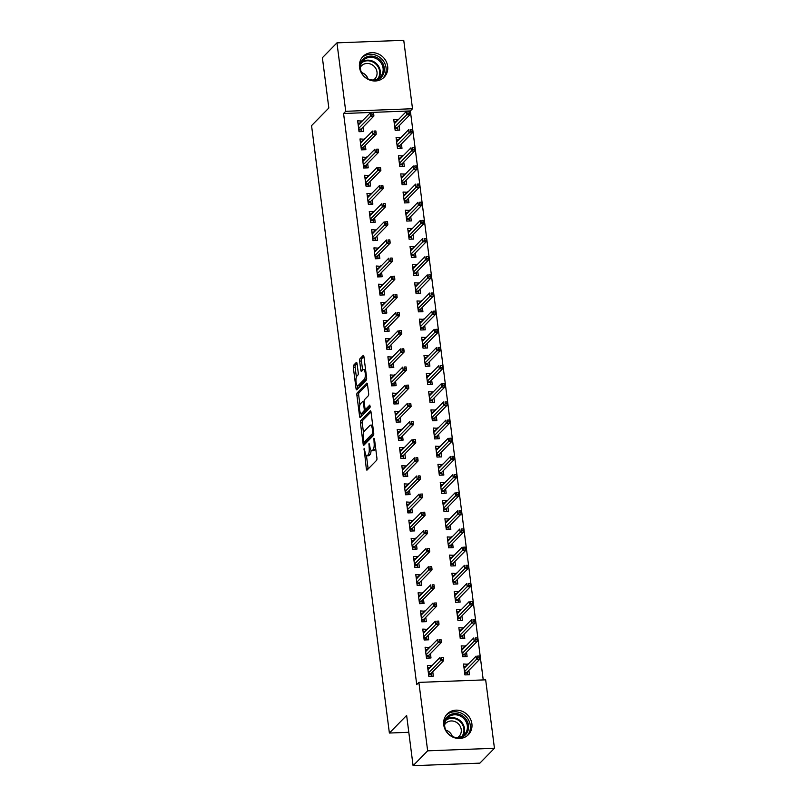 <?xml version="1.0" encoding="UTF-8"?>
<svg xmlns="http://www.w3.org/2000/svg" width="806" height="806" viewBox="0 0 806 806"><rect width="100%" height="100%" fill="white"/><g stroke="black" fill="none" stroke-linecap="round" stroke-linejoin="round"><path stroke-width="1.21" d="M364.1 448.267L366.317 468.82A1.864 0.574 -92.2 0 0 366.921 470.14A1.864 0.574 -92.2 0 0 367.073 470.059L376.604 460.337A1.864 0.574 -92.2 0 0 376.906 458.01L374.488 439.079L373.954 438.212L374.055 442.282A5.964 1.834 -92.2 0 1 373.087 449.718L372.301 450.534A5.964 1.834 -92.2 0 1 371.798 450.786A5.964 1.834 -92.2 0 1 369.873 446.554L369.027 443.24L369.128 447.31A5.964 1.834 -92.2 0 1 368.171 454.745L367.375 455.551A5.964 1.834 -92.2 0 1 366.871 455.813A5.964 1.834 -92.2 0 1 364.947 451.582L364.1 448.267M387.666 66.273A14.81 13.531 -135.6 0 1 384.16 77.174A14.81 13.531 -135.6 0 1 369.37 79.915A14.81 13.531 -135.6 0 1 359.506 67.351A14.81 13.531 -135.6 0 1 363.002 56.45A14.81 13.531 -135.6 0 1 377.792 53.71A14.81 13.531 -135.6 0 1 387.666 66.273M471.893 723.778A14.81 13.531 -135.6 0 1 468.387 734.679A14.81 13.531 -135.6 0 1 453.597 737.419A14.81 13.531 -135.6 0 1 443.733 724.856A14.81 13.531 -135.6 0 1 447.229 713.955A14.81 13.531 -135.6 0 1 462.019 711.214A14.81 13.531 -135.6 0 1 471.893 723.778M357.078 363.718A1.864 0.574 -92.2 0 0 356.474 362.388A1.864 0.574 -92.2 0 0 356.312 362.468L353.643 365.199A1.864 0.574 -92.2 0 0 353.34 367.526L356.03 388.552A1.864 0.574 -92.2 0 0 356.635 389.872A1.864 0.574 -92.2 0 0 356.796 389.792L366.327 380.059A1.864 0.574 -92.2 0 0 366.629 377.742L363.929 356.715A1.864 0.574 -92.2 0 0 363.335 355.396A1.864 0.574 -92.2 0 0 363.174 355.476L359.939 358.771A1.864 0.574 -92.2 0 0 359.637 361.088L360.796 370.095A1.864 0.574 -92.2 0 0 361.4 371.415A1.864 0.574 -92.2 0 0 361.551 371.334L363.153 369.692A4.987 1.531 -92.2 0 1 363.577 369.48A4.987 1.531 -92.2 0 1 365.259 373.702A4.987 1.531 -92.2 0 1 364.372 379.233L358.096 385.631A4.987 1.531 -92.2 0 1 357.683 385.852A4.987 1.531 -92.2 0 1 356 381.631A4.987 1.531 -92.2 0 1 356.877 376.1L357.924 375.032A1.864 0.574 -92.2 0 0 358.227 372.715L357.078 363.718M483.237 679.921L410.355 110.936L343.568 113.505L416.722 684.596L418.878 682.39L485.665 679.831L494.441 748.27L427.654 750.829L418.878 682.39M343.568 113.505L345.724 111.299L336.958 42.859L403.746 40.3L412.511 108.739L345.724 111.299M494.441 748.27L479.872 763.141L413.085 765.7L406.637 715.416L389.379 733.037L311.559 125.635L328.828 108.014L322.39 57.73L336.958 42.859M413.085 765.7L427.654 750.829M360.735 420.621A1.864 0.574 -92.2 0 0 360.443 422.938L363.133 443.965A1.864 0.574 -92.2 0 0 363.738 445.285A1.864 0.574 -92.2 0 0 363.889 445.204L373.42 435.482A1.864 0.574 -92.2 0 0 373.722 433.154L371.032 412.128A1.864 0.574 -92.2 0 0 370.428 410.808A1.864 0.574 -92.2 0 0 370.276 410.889L360.735 420.621L362.549 420.551A1.864 0.574 -92.2 0 0 362.247 422.868L363.516 432.822M359.587 416.259L356.887 395.232A1.864 0.574 -92.2 0 1 357.189 392.915L366.72 383.182A1.864 0.574 -92.2 0 1 366.881 383.102A1.864 0.574 -92.2 0 1 367.486 384.422L368.634 393.419A1.864 0.574 -92.2 0 1 368.332 395.746L364.463 399.685A1.864 0.574 -92.2 0 0 364.161 402.013L364.927 407.977A1.864 0.574 -92.2 0 0 365.531 409.297A1.864 0.574 -92.2 0 0 365.692 409.216L369.823 405.055L370.035 407.604L360.342 417.498A1.864 0.574 -92.2 0 1 360.181 417.579A1.864 0.574 -92.2 0 1 359.587 416.259L361.39 416.188L361.038 413.488M389.379 733.037L408.803 732.291M446.151 730.861L447.562 730.81M364.544 139.226L359.98 138.954L361.37 149.856L365.884 149.674L365.33 145.312M400.642 137.846L396.078 137.574L397.469 148.465L401.982 148.294L401.428 143.931M369.198 175.537L364.624 175.265L366.025 186.156L370.538 185.984L369.974 181.622M405.297 174.146L400.733 173.884L402.123 184.776L406.637 184.594L406.083 180.242M373.853 211.837L369.279 211.575L370.669 222.466L375.183 222.295L374.629 217.932M409.952 210.457L405.378 210.185L406.778 221.076L411.292 220.904L410.728 216.542M378.498 248.147L373.934 247.875L375.324 258.766L379.838 258.595L379.283 254.233M414.596 246.757L410.032 246.495L411.423 257.386L415.936 257.215L415.382 252.852M383.152 284.447L378.578 284.186L379.979 295.077L384.492 294.905L383.928 290.543M419.251 283.067L414.677 282.795L416.077 293.686L420.591 293.515L420.027 289.153M387.797 320.758L383.233 320.486L384.623 331.377L389.137 331.206L388.583 326.843M423.906 319.367L419.332 319.105L420.732 329.997L425.236 329.825L424.681 325.463M392.451 357.068L387.888 356.796L389.278 367.687L393.791 367.516L393.227 363.153M428.55 355.678L423.986 355.406L425.377 366.307L429.89 366.125L429.336 361.773M397.106 393.368L392.532 393.106L393.933 403.997L398.446 403.816L397.882 399.464M433.205 391.988L428.631 391.716L430.031 402.607L434.545 402.436L433.981 398.073M401.751 429.679L397.187 429.407L398.577 440.298L403.091 440.126L402.537 435.764M437.86 428.288L433.285 428.026L434.676 438.917L439.189 438.746L438.635 434.384M406.405 465.979L401.831 465.717L403.232 476.608L407.745 476.437L407.181 472.074M442.504 464.599L437.94 464.327L439.33 475.218L443.844 475.046L443.29 470.684M411.06 502.289L406.486 502.017L407.886 512.908L412.39 512.737L411.836 508.374M447.159 500.899L442.585 500.637L443.985 511.528L448.499 511.357L447.935 506.994M415.705 538.589L411.141 538.327L412.531 549.218L417.045 549.047L416.49 544.685M451.803 537.209L447.239 536.937L448.63 547.828L453.143 547.657L452.589 543.294M420.359 574.9L415.785 574.628L417.186 585.529L421.699 585.347L421.135 580.985M456.458 573.519L451.894 573.247L453.284 584.138L457.798 583.967L457.234 579.605M425.004 611.21L420.44 610.938L421.83 621.829L426.344 621.658L425.79 617.295M461.113 609.82L456.539 609.558L457.939 620.449L462.453 620.267L461.888 615.915M429.658 647.51L425.094 647.248L426.485 658.139L430.998 657.968L430.444 653.606M465.757 646.13L461.193 645.858L462.584 656.749L467.097 656.578L466.543 652.215M468.085 664.285L463.521 664.013L464.911 674.904L469.424 674.733L468.87 670.37M431.986 665.665L427.412 665.393L428.812 676.284L433.326 676.113L432.762 671.751M463.43 627.975L458.866 627.703L460.256 638.594L464.77 638.423L464.216 634.06M427.331 629.355L422.767 629.093L424.158 639.984L428.671 639.813L428.117 635.45M458.785 591.664L454.211 591.403L455.612 602.294L460.125 602.122L459.561 597.76M422.687 593.055L418.113 592.783L419.513 603.674L424.027 603.503L423.462 599.14M454.131 555.364L449.567 555.092L450.957 565.983L455.471 565.812L454.916 561.45M418.032 556.745L413.458 556.483L414.858 567.374L419.372 567.202L418.808 562.84M449.486 519.054L444.912 518.792L446.312 529.683L450.816 529.502L450.262 525.149M413.377 520.444L408.813 520.172L410.204 531.063L414.717 530.892L414.163 526.53M444.831 482.754L440.257 482.482L441.658 493.373L446.171 493.201L445.607 488.839M408.733 484.134L404.159 483.862L405.559 494.763L410.073 494.582L409.508 490.229M440.177 446.443L435.613 446.171L437.003 457.073L441.517 456.891L440.963 452.529M404.078 447.824L399.514 447.562L400.904 458.453L405.418 458.282L404.864 453.919M435.532 410.133L430.958 409.871L432.359 420.762L436.872 420.591L436.308 416.228M399.423 411.523L394.859 411.251L396.25 422.143L400.763 421.971L400.209 417.609M430.878 373.833L426.314 373.561L427.704 384.452L432.218 384.281L431.653 379.918M394.779 375.213L390.205 374.951L391.605 385.842L396.119 385.671L395.555 381.309M426.223 337.523L421.659 337.261L423.049 348.152L427.563 347.98L427.009 343.618M390.124 338.913L385.56 338.641L386.951 349.532L391.464 349.361L390.91 344.998M421.578 301.222L417.004 300.95L418.405 311.841L422.918 311.67L422.354 307.308M385.48 302.603L380.906 302.341L382.306 313.232L386.809 313.05L386.255 308.698M416.924 264.912L412.36 264.65L413.75 275.541L418.264 275.36L417.71 271.007M380.825 266.302L376.251 266.03L377.651 276.921L382.165 276.75L381.601 272.388M412.279 228.612L407.705 228.34L409.105 239.231L413.609 239.06L413.055 234.697M376.17 229.992L371.606 229.72L372.997 240.611L377.51 240.44L376.956 236.077M407.624 192.302L403.05 192.03L404.451 202.921L408.964 202.749L408.4 198.387M371.526 193.682L366.952 193.42L368.352 204.311L372.866 204.14L372.301 199.777M402.97 155.991L398.406 155.729L399.796 166.62L404.31 166.449L403.756 162.087M366.871 157.382L362.307 157.11L363.697 168.001L368.211 167.829L367.657 163.467M398.325 119.691L393.751 119.419L395.152 130.31L399.665 130.139L399.101 125.776M362.216 121.071L357.652 120.809L359.043 131.7L363.556 131.529L363.002 127.167M410.355 110.936L412.511 108.739M468.024 663.842L465.596 666.32M431.925 665.222L429.497 667.7M465.707 645.687L463.279 648.165M429.598 647.067L427.17 649.545M463.379 627.531L460.951 630.01M427.281 628.922L424.853 631.4M461.052 609.376L458.624 611.855M424.953 610.767L422.525 613.245M458.725 591.231L456.297 593.71M422.626 592.612L420.198 595.09M456.398 573.076L453.969 575.555M420.299 574.456L417.871 576.935M454.08 554.921L451.652 557.399M417.971 556.301L415.543 558.78M451.753 536.766L449.325 539.244M415.654 538.156L413.226 540.635M449.426 518.611L446.998 521.089M413.327 520.001L410.899 522.479M447.098 500.466L444.67 502.944M411 501.846L408.571 504.324M444.771 482.31L442.343 484.789M408.672 483.691L406.244 486.169M442.454 464.155L440.016 466.634M406.345 465.546L403.917 468.024M440.126 446L437.698 448.479M404.018 447.39L401.59 449.869M437.799 427.845L435.371 430.323M401.7 429.235L399.272 431.714M435.472 409.7L433.044 412.178M399.373 411.08L396.945 413.559M433.144 391.545L430.716 394.023M397.046 392.925L394.618 395.403M430.817 373.39L428.389 375.868M394.718 374.78L392.29 377.258M428.5 355.234L426.072 357.713M392.391 356.625L389.963 359.103M426.173 337.079L423.744 339.568M390.074 338.47L387.646 340.948M423.845 318.934L421.417 321.413M387.746 320.314L385.318 322.793M421.518 300.779L419.09 303.257M385.419 302.159L382.991 304.638M419.191 282.624L416.762 285.102M383.092 284.014L380.664 286.493M416.873 264.469L414.445 266.947M380.764 265.859L378.336 268.338M414.546 246.324L412.118 248.802M378.447 247.704L376.009 250.182M412.219 228.169L409.791 230.647M376.12 229.549L373.692 232.027M409.891 210.013L407.463 212.492M373.793 211.394L371.365 213.872M407.564 191.858L405.136 194.337M371.465 193.249L369.037 195.727M405.237 173.703L402.809 176.182M369.138 175.093L366.71 177.572M402.919 155.558L400.491 158.036M366.811 156.938L364.383 159.417M400.592 137.403L398.164 139.881M364.493 138.783L362.065 141.262M398.265 119.248L395.837 121.726M362.166 120.628L359.738 123.117M366.871 455.813L368.674 455.743A5.964 1.834 -92.2 0 0 369.178 455.491L367.375 455.551M371.072 450.353A5.964 1.834 -92.2 0 1 369.974 454.675L369.178 455.491M371.798 450.786L373.601 450.715A5.964 1.834 -92.2 0 0 374.105 450.463L372.301 450.534M375.636 448.065A5.964 1.834 -92.2 0 1 374.901 449.647L374.105 450.463M366.448 455.672L368.12 468.749A1.864 0.574 -92.2 0 0 368.151 468.961M371.002 411.916L362.549 420.551M364.715 442.151L364.937 443.894A1.864 0.574 -92.2 0 0 364.967 444.106M363.627 441.245L364.151 442.121L372.523 433.578L372.402 429.366A5.964 1.834 -92.2 0 0 370.478 425.135A5.964 1.834 -92.2 0 0 369.974 425.397L364.252 431.23A5.964 1.834 -92.2 0 0 363.294 438.666L363.627 441.245M365.733 442.061L364.151 442.121M373.772 434.081L365.954 442.051M372.704 425.215A5.964 1.834 -92.2 0 0 372.281 425.074L370.478 425.135M359.929 404.793L358.69 395.162L356.887 395.232M367.445 384.21L358.992 392.844A1.864 0.574 -92.2 0 0 358.69 395.162M367.173 409.166A1.864 0.574 -92.2 0 0 367.335 409.236A1.864 0.574 -92.2 0 0 367.496 409.156L370.276 406.315M360.453 403.786A4.987 1.531 -92.2 0 0 359.577 409.307A4.987 1.531 -92.2 0 0 361.259 413.528A4.987 1.531 -92.2 0 0 361.672 413.317L363.889 411.06A1.864 0.574 -92.2 0 0 364.191 408.733L363.425 402.768A1.864 0.574 -92.2 0 0 362.821 401.448A1.864 0.574 -92.2 0 0 362.67 401.529L360.453 403.786M361.259 413.528L363.063 413.458A4.987 1.531 -92.2 0 0 363.486 413.246L361.672 413.317M366.035 409.277A1.864 0.574 -92.2 0 1 365.692 410.989L363.486 413.246M357.683 385.852L359.486 385.782A4.987 1.531 -92.2 0 0 359.909 385.57L358.096 385.631M366.67 378.266A4.987 1.531 -92.2 0 1 366.186 379.163L359.909 385.57M365.561 369.44A4.987 1.531 -92.2 0 0 365.38 369.41L363.577 369.48M363.899 356.504L361.753 358.7A1.864 0.574 -92.2 0 0 361.451 361.028L362.599 370.025A1.864 0.574 -92.2 0 0 362.629 370.236M357.501 385.822L357.834 388.482A1.864 0.574 -92.2 0 0 357.874 388.694M357.038 363.506L355.446 365.128A1.864 0.574 -92.2 0 0 355.144 367.455L356.373 377.047M463.823 666.391L466.11 666.3M467.369 671.902L467.732 674.793M464.588 672.375L466.996 672.285L467.52 673.081L464.689 673.191M479.641 657.847L479.409 656.024L477.605 656.094L477.837 657.908L479.641 657.847L479.751 659.258L476.507 659.379L476.084 656.114L464.075 668.375M477.605 656.094L479.409 656.024M477.837 657.908L464.498 671.64M479.751 659.258L466.996 672.285M430.011 667.68L427.724 667.771M431.633 676.184L431.411 674.471L428.591 674.582M428.49 673.756L430.888 673.665L431.411 674.471L431.26 673.282M430.888 673.665L443.653 660.638L440.408 660.769L428.389 673.03M441.738 659.298L443.542 659.227L443.31 657.414L441.497 657.484L441.738 659.298L440.408 660.769L439.985 657.505L427.976 669.756M441.497 657.484L443.31 657.414M443.653 660.638L443.542 659.227M461.495 648.236L463.782 648.145M465.042 653.747L465.415 656.638M462.261 654.22L464.669 654.129L465.193 654.935L462.372 655.036M477.313 639.692L477.081 637.878L475.278 637.949L475.51 639.763L477.313 639.692L477.424 641.102L474.18 641.233L473.757 637.959L461.747 650.22M475.278 637.949L477.081 637.878M475.51 639.763L462.17 653.485M477.424 641.102L464.669 654.129M459.168 630.08L461.455 629.99M462.715 635.591L463.087 638.493M459.934 636.065L462.342 635.974L462.866 636.78L460.045 636.891M474.986 621.537L474.754 619.723L472.951 619.794L473.182 621.607L474.986 621.537L475.107 622.947L471.853 623.078L471.439 619.804L459.42 632.065M472.951 619.794L474.754 619.723M473.182 621.607L459.843 635.34M475.107 622.947L462.342 635.974M427.684 649.535L425.397 649.616M429.306 658.028L429.094 656.316L426.263 656.427M426.162 655.61L428.57 655.51L429.094 656.316L428.943 655.137M428.57 655.51L441.325 642.493L438.081 642.614L426.072 654.875M439.411 641.143L441.214 641.072L440.983 639.259L439.179 639.329L439.411 641.143L438.081 642.614L437.658 639.349L425.649 651.601M439.179 639.329L440.983 639.259M441.325 642.493L441.214 641.072M425.356 631.38L423.069 631.461M426.989 639.873L426.767 638.161L423.936 638.271M423.835 637.455L426.243 637.365L426.767 638.161L426.616 636.982M426.243 637.365L438.998 624.338L435.754 624.459L423.744 636.72M437.084 622.988L438.887 622.927L438.655 621.104L436.852 621.174L437.084 622.988L435.754 624.459L435.331 621.194L423.321 633.456M436.852 621.174L438.655 621.104M438.998 624.338L438.887 622.927M444.328 727.526A12.815 11.707 -135.6 0 1 448.378 715.819A12.815 11.707 -135.6 0 1 461.032 715.013A12.815 11.707 -135.6 0 1 468.185 730.014A12.815 11.707 -135.6 0 1 454.876 737.863M451.652 736.18A11.868 10.841 44.4 0 0 464.508 734.437A11.868 10.841 44.4 0 0 460.407 716.091A11.868 10.841 44.4 0 0 447.552 717.834A11.868 10.841 44.4 0 0 451.652 736.18M445.748 730.045A9.34 8.534 -135.6 0 1 447.29 730.669A9.34 8.534 -135.6 0 1 452.327 736.493M444.67 724.624A9.34 8.534 -135.6 0 1 445.668 723.355A9.34 8.534 -135.6 0 1 455.793 721.985A9.34 8.534 -135.6 0 1 459.017 736.432A9.34 8.534 -135.6 0 1 457.768 737.47M467.178 735.767A14.71 13.44 44.4 0 0 461.737 713.411A14.71 13.44 44.4 0 0 446.171 715.184M360.101 70.021A12.815 11.707 -135.6 0 1 364.151 58.314A12.815 11.707 -135.6 0 1 376.805 57.508A12.815 11.707 -135.6 0 1 383.958 72.51A12.815 11.707 -135.6 0 1 370.649 80.358M367.415 78.676A11.868 10.841 44.4 0 0 380.281 76.933A11.868 10.841 44.4 0 0 376.18 58.586A11.868 10.841 44.4 0 0 363.325 60.329A11.868 10.841 44.4 0 0 367.415 78.676M361.521 72.54A9.34 8.534 -135.6 0 1 363.063 73.165A9.34 8.534 -135.6 0 1 368.1 78.988M360.433 67.12A9.34 8.534 -135.6 0 1 361.441 65.85A9.34 8.534 -135.6 0 1 371.566 64.48A9.34 8.534 -135.6 0 1 374.79 78.928A9.34 8.534 -135.6 0 1 373.541 79.965M382.951 78.263A14.71 13.44 44.4 0 0 377.5 55.906A14.71 13.44 44.4 0 0 361.944 57.679M456.841 611.925L459.128 611.835M460.387 617.446L460.76 620.338M457.607 617.91L460.014 617.819L460.538 618.625L457.717 618.736M472.669 603.382L472.427 601.568L470.623 601.639L470.855 603.452L472.669 603.382L472.779 604.802L469.525 604.923L469.112 601.659L457.103 613.91M470.623 601.639L472.427 601.568M470.855 603.452L457.516 617.184M472.779 604.802L460.014 617.819M454.524 593.77L456.811 593.69M458.06 599.291L458.433 602.183M455.289 599.765L457.687 599.664L458.211 600.47L455.39 600.581M470.341 585.227L470.11 583.413L468.296 583.484L468.538 585.297L470.341 585.227L470.452 586.647L467.198 586.768L466.785 583.504L454.775 595.765M468.296 583.484L470.11 583.413M468.538 585.297L455.189 599.029M470.452 586.647L457.687 599.664M423.029 613.225L420.742 613.316M424.661 621.718L424.44 620.015L421.619 620.116M421.508 619.3L423.916 619.21L424.44 620.015L424.288 618.827M423.916 619.21L436.681 606.183L433.427 606.303L421.417 618.565M434.756 604.843L436.56 604.772L436.328 602.959L434.525 603.019L434.756 604.843L433.427 606.303L433.013 603.039L420.994 615.3M434.525 603.019L436.328 602.959M436.681 606.183L436.56 604.772M420.702 595.07L418.415 595.16M422.334 603.573L422.112 601.86L419.291 601.971M419.18 601.145L421.588 601.054L422.112 601.86L421.961 600.672M421.588 601.054L434.353 588.027L431.099 588.158L419.09 600.41M432.429 586.687L434.233 586.617L434.001 584.803L432.197 584.874L432.429 586.687L431.099 588.158L430.686 584.884L418.677 597.145M432.197 584.874L434.001 584.803M434.353 588.027L434.233 586.617M452.196 575.625L454.483 575.534M455.743 581.136L456.105 584.028M452.962 581.61L455.37 581.519L455.894 582.315L453.063 582.426M468.014 567.081L467.782 565.258L465.979 565.328L466.211 567.152L468.014 567.081L468.125 568.492L464.881 568.613L464.458 565.349L452.448 577.61M465.979 565.328L467.782 565.258M466.211 567.152L452.871 580.874M468.125 568.492L455.37 581.519M418.385 576.915L416.087 577.005M420.007 585.418L419.785 583.705L416.964 583.816M416.863 582.99L419.261 582.899L419.785 583.705L419.634 582.516M419.261 582.899L432.026 569.882L428.772 570.003L416.762 582.264M430.102 568.532L431.915 568.462L431.684 566.648L429.87 566.719L430.102 568.532L428.772 570.003L428.359 566.739L416.349 578.99M429.87 566.719L431.684 566.648M432.026 569.882L431.915 568.462M449.869 557.47L452.156 557.379M453.415 562.981L453.788 565.872M450.635 563.454L453.043 563.364L453.566 564.17L450.735 564.271M465.687 548.926L465.455 547.113L463.651 547.183L463.883 548.997L465.687 548.926L465.797 550.337L462.553 550.468L462.13 547.193L450.121 559.455M463.651 547.183L465.455 547.113M463.883 548.997L450.544 562.719M465.797 550.337L453.043 563.364M416.057 558.77L413.77 558.85M417.679 567.263L417.468 565.55L414.637 565.661M414.536 564.845L416.944 564.744L417.468 565.55L417.317 564.371M416.944 564.744L429.699 551.727L426.455 551.848L414.435 564.109M427.785 550.377L429.588 550.307L429.356 548.493L427.553 548.564L427.785 550.377L426.455 551.848L426.031 548.584L414.022 560.845M427.553 548.564L429.356 548.493M429.699 551.727L429.588 550.307M447.542 539.315L449.829 539.224M451.088 544.826L451.461 547.727M448.307 545.299L450.715 545.209L451.239 546.015L448.418 546.125M463.359 530.771L463.128 528.958L461.324 529.028L461.556 530.842L463.359 530.771L463.48 532.182L460.226 532.313L459.803 529.038L447.793 541.3M461.324 529.028L463.128 528.958M461.556 530.842L448.217 544.574M463.48 532.182L450.715 545.209M445.214 521.16L447.501 521.069M448.761 526.681L449.133 529.572M445.98 527.144L448.388 527.053L448.912 527.859L446.091 527.97M461.032 512.616L460.8 510.803L458.997 510.873L459.229 512.687L461.032 512.616L461.153 514.037L457.899 514.157L457.486 510.893L445.476 523.144M458.997 510.873L460.8 510.803M459.229 512.687L445.889 526.419M461.153 514.037L448.388 527.053M442.887 503.004L445.174 502.924M446.433 508.526L446.806 511.417M443.663 508.999L446.061 508.908L446.584 509.704L443.763 509.815M458.715 494.461L458.483 492.647L456.67 492.718L456.901 494.531L458.715 494.461L458.826 495.881L455.571 496.002L455.158 492.738L443.149 504.999M456.67 492.718L458.483 492.647M456.901 494.531L443.562 508.264M458.826 495.881L446.061 508.908M440.57 484.859L442.857 484.769M444.116 490.37L444.479 493.262M441.335 490.844L443.743 490.753L444.267 491.559L441.436 491.66M456.387 476.316L456.156 474.502L454.352 474.563L454.584 476.386L456.387 476.316L456.498 477.726L453.254 477.847L452.831 474.583L440.822 486.844M454.352 474.563L456.156 474.502M454.584 476.386L441.235 490.108M456.498 477.726L443.743 490.753M438.242 466.704L440.529 466.614M441.789 472.215L442.151 475.117M439.008 472.689L441.416 472.598L441.94 473.404L439.109 473.515M454.06 458.161L453.828 456.347L452.025 456.418L452.257 458.231L454.06 458.161L454.171 459.571L450.927 459.702L450.504 456.428L438.494 468.689M452.025 456.418L453.828 456.347M452.257 458.231L438.917 471.953M454.171 459.571L441.416 472.598M435.915 448.549L438.202 448.458M439.461 454.06L439.834 456.962M436.681 454.534L439.089 454.443L439.613 455.249L436.792 455.36M451.733 440.005L451.501 438.192L449.698 438.263L449.929 440.076L451.733 440.005L451.844 441.416L448.599 441.547L448.176 438.283L436.167 450.534M449.698 438.263L451.501 438.192M449.929 440.076L436.59 453.808M451.844 441.416L439.089 454.443M433.588 430.394L435.875 430.313M437.134 435.915L437.507 438.807M434.353 436.389L436.761 436.288L437.285 437.094L434.464 437.205M449.405 421.85L449.174 420.037L447.37 420.107L447.602 421.921L449.405 421.85L449.526 423.271L446.272 423.392L445.859 420.127L433.84 432.379M447.37 420.107L449.174 420.037M447.602 421.921L434.263 435.653M449.526 423.271L436.761 436.288M431.26 412.239L433.547 412.158M434.807 417.76L435.18 420.651M432.026 418.233L434.434 418.143L434.958 418.939L432.137 419.049M447.088 403.705L446.846 401.882L445.043 401.952L445.275 403.766L447.088 403.705L447.199 405.116L443.945 405.237L443.532 401.972L431.522 414.234M445.043 401.952L446.846 401.882M445.275 403.766L431.935 417.498M447.199 405.116L434.434 418.143M428.943 394.094L431.23 394.003M432.479 399.605L432.852 402.496M429.709 400.078L432.107 399.988L432.631 400.794L429.81 400.894M444.761 385.55L444.529 383.737L442.716 383.797L442.957 385.621L444.761 385.55L444.872 386.961L441.628 387.082L441.204 383.817L429.195 396.078M442.716 383.797L444.529 383.737M442.957 385.621L429.608 399.343M444.872 386.961L432.107 399.988M426.616 375.939L428.903 375.848M430.162 381.45L430.525 384.351M427.382 381.923L429.789 381.832L430.313 382.638L427.482 382.749M442.434 367.395L442.202 365.581L440.398 365.652L440.63 367.465L442.434 367.395L442.544 368.805L439.3 368.936L438.877 365.662L426.868 377.923M440.398 365.652L442.202 365.581M440.63 367.465L427.291 381.188M442.544 368.805L429.789 381.832M424.288 357.783L426.575 357.693M427.835 363.294L428.208 366.196M425.054 363.768L427.462 363.677L427.986 364.483L425.155 364.594M440.106 349.24L439.875 347.426L438.071 347.497L438.303 349.31L440.106 349.24L440.217 350.66L436.973 350.781L436.55 347.517L424.54 359.768M438.071 347.497L439.875 347.426M438.303 349.31L424.964 363.043M440.217 350.66L427.462 363.677M421.961 339.628L424.248 339.548M425.508 345.149L425.88 348.041M422.727 345.623L425.135 345.522L425.659 346.328L422.838 346.439M437.779 331.085L437.547 329.271L435.744 329.342L435.975 331.155L437.779 331.085L437.9 332.505L434.646 332.626L434.233 329.362L422.213 341.623M435.744 329.342L437.547 329.271M435.975 331.155L422.636 344.887M437.9 332.505L425.135 345.522M419.634 321.483L421.921 321.393M423.18 326.994L423.553 329.886M420.4 327.468L422.807 327.377L423.331 328.173L420.51 328.284M435.452 312.94L435.22 311.116L433.416 311.187L433.648 313L435.452 312.94L435.572 314.35L432.318 314.471L431.905 311.207L419.896 323.468M433.416 311.187L435.22 311.116M433.648 313L420.309 326.732M435.572 314.35L422.807 327.377M417.307 303.328L419.604 303.237M420.853 308.839L421.226 311.731M418.082 309.313L420.48 309.222L421.004 310.028L418.183 310.129M433.134 294.784L432.903 292.971L431.089 293.031L431.321 294.855L433.134 294.784L433.245 296.195L429.991 296.326L429.578 293.052L417.568 305.313M431.089 293.031L432.903 292.971M431.321 294.855L417.982 308.577M433.245 296.195L420.48 309.222M414.989 285.173L417.276 285.082M418.536 290.684L418.898 293.585M415.755 291.157L418.163 291.067L418.687 291.873L415.856 291.984M430.807 276.629L430.575 274.816L428.772 274.886L429.004 276.7L430.807 276.629L430.918 278.04L427.674 278.171L427.251 274.896L415.241 287.158M428.772 274.886L430.575 274.816M429.004 276.7L415.654 290.422M430.918 278.04L418.163 291.067M412.662 267.018L414.949 266.927M416.208 272.539L416.581 275.43M413.428 273.002L415.836 272.912L416.359 273.718L413.528 273.828M428.48 258.474L428.248 256.661L426.445 256.731L426.676 258.545L428.48 258.474L428.591 259.895L425.346 260.016L424.923 256.751L412.914 269.002M426.445 256.731L428.248 256.661M426.676 258.545L413.337 272.277M428.591 259.895L415.836 272.912M410.335 248.863L412.622 248.782M413.881 254.384L414.254 257.275M411.1 254.857L413.508 254.756L414.032 255.562L411.211 255.673M426.152 240.319L425.921 238.505L424.117 238.576L424.349 240.389L426.152 240.319L426.263 241.74L423.019 241.86L422.596 238.596L410.586 250.857M424.117 238.576L425.921 238.505M424.349 240.389L411.01 254.122M426.263 241.74L413.508 254.756M408.007 230.718L410.294 230.627M411.554 236.229L411.926 239.12M408.773 236.702L411.181 236.611L411.705 237.407L408.884 237.518M423.825 222.174L423.593 220.35L421.79 220.421L422.022 222.234L423.825 222.174L423.946 223.584L420.692 223.705L420.279 220.441L408.259 232.702M421.79 220.421L423.593 220.35M422.022 222.234L408.682 235.967M423.946 223.584L411.181 236.611M405.68 212.562L407.967 212.472M409.226 218.073L409.599 220.965M406.456 218.547L408.854 218.456L409.377 219.262L406.556 219.363M421.508 204.019L421.266 202.205L419.463 202.276L419.694 204.089L421.508 204.019L421.619 205.429L418.364 205.56L417.951 202.286L405.942 214.547M419.463 202.276L421.266 202.205M419.694 204.089L406.355 217.811M421.619 205.429L408.854 218.456M403.363 194.407L405.65 194.317M406.899 199.918L407.272 202.82M404.128 200.392L406.526 200.301L407.06 201.107L404.229 201.218M419.18 185.864L418.949 184.05L417.145 184.121L417.377 185.934L419.18 185.864L419.291 187.274L416.047 187.405L415.624 184.131L403.615 196.392M417.145 184.121L418.949 184.05M417.377 185.934L404.028 199.666M419.291 187.274L406.526 200.301M401.035 176.252L403.322 176.161M404.582 181.773L404.944 184.665M401.801 182.237L404.209 182.146L404.733 182.952L401.902 183.063M416.853 167.708L416.621 165.895L414.818 165.965L415.05 167.779L416.853 167.708L416.964 169.129L413.72 169.25L413.297 165.986L401.287 178.237M414.818 165.965L416.621 165.895M415.05 167.779L401.71 181.511M416.964 169.129L404.209 182.146M413.73 540.614L411.443 540.695M415.362 549.108L415.14 547.395L412.309 547.506M412.209 546.69L414.616 546.599L415.14 547.395L414.989 546.216M414.616 546.599L427.371 533.572L424.127 533.693L412.118 545.954M425.457 532.222L427.261 532.162L427.029 530.338L425.225 530.408L425.457 532.222L424.127 533.693L423.704 530.429L411.695 542.69M425.225 530.408L427.029 530.338M427.371 533.572L427.261 532.162M411.403 522.459L409.116 522.55M413.035 530.952L412.813 529.25L409.992 529.351M409.881 528.535L412.289 528.444L412.813 529.25L412.662 528.061M412.289 528.444L425.044 515.417L421.8 515.548L409.791 527.799M423.13 514.077L424.933 514.006L424.702 512.193L422.898 512.253L423.13 514.077L421.8 515.548L421.377 512.273L409.367 524.535M422.898 512.253L424.702 512.193M425.044 515.417L424.933 514.006M409.075 504.304L406.788 504.395M410.707 512.807L410.486 511.095L407.665 511.206M407.554 510.379L409.962 510.289L410.486 511.095L410.335 509.906M409.962 510.289L422.727 497.262L419.473 497.393L407.463 509.644M420.803 495.922L422.606 495.851L422.374 494.038L420.571 494.108L420.803 495.922L419.473 497.393L419.06 494.118L407.04 506.38M420.571 494.108L422.374 494.038M422.727 497.262L422.606 495.851M406.748 486.149L404.461 486.24M408.38 494.652L408.158 492.94L405.337 493.05M405.237 492.224L407.635 492.134L408.158 492.94L408.007 491.751M407.635 492.134L420.4 479.117L417.145 479.238L405.136 491.499M418.475 477.767L420.289 477.696L420.057 475.883L418.243 475.953L418.475 477.767L417.145 479.238L416.732 475.973L404.723 488.224M418.243 475.953L420.057 475.883M420.4 479.117L420.289 477.696M404.431 468.004L402.144 468.085M406.053 476.497L405.841 474.784L403.01 474.895M402.909 474.079L405.307 473.978L405.841 474.784L405.68 473.606M405.307 473.978L418.072 460.961L414.828 461.082L402.809 473.344M416.158 459.611L417.961 459.541L417.73 457.727L415.926 457.798L416.158 459.611L414.828 461.082L414.405 457.818L402.396 470.079M415.926 457.798L417.73 457.727M418.072 460.961L417.961 459.541M402.103 449.849L399.816 449.939M403.725 458.342L403.514 456.629L400.683 456.74M400.582 455.924L402.99 455.833L403.514 456.629L403.363 455.45M402.99 455.833L415.745 442.806L412.501 442.927L400.491 455.189M413.831 441.456L415.634 441.396L415.402 439.572L413.599 439.643L413.831 441.456L412.501 442.927L412.078 439.663L400.068 451.924M413.599 439.643L415.402 439.572M415.745 442.806L415.634 441.396M399.776 431.694L397.489 431.784M401.408 440.187L401.187 438.484L398.365 438.585M398.255 437.769L400.663 437.678L401.187 438.484L401.035 437.295M400.663 437.678L413.418 424.651L410.173 424.782L398.164 437.033M411.503 423.311L413.307 423.241L413.075 421.427L411.272 421.488L411.503 423.311L410.173 424.782L409.75 421.508L397.741 433.769M411.272 421.488L413.075 421.427M413.418 424.651L413.307 423.241M397.449 413.538L395.162 413.629M399.081 422.042L398.859 420.329L396.038 420.44M395.927 419.614L398.335 419.523L398.859 420.329L398.708 419.14M398.335 419.523L411.1 406.496L407.846 406.627L395.837 418.878M409.176 405.156L410.979 405.086L410.748 403.272L408.944 403.343L409.176 405.156L407.846 406.627L407.433 403.353L395.414 415.614M408.944 403.343L410.748 403.272M411.1 406.496L410.979 405.086M395.121 395.383L392.834 395.474M396.754 403.887L396.532 402.174L393.711 402.285M393.6 401.459L396.008 401.368L396.532 402.174L396.381 400.995M396.008 401.368L408.773 388.351L405.519 388.472L393.509 400.733M406.849 387.001L408.662 386.93L408.42 385.117L406.617 385.187L406.849 387.001L405.519 388.472L405.106 385.208L393.096 397.459M406.617 385.187L408.42 385.117M408.773 388.351L408.662 386.93M392.804 377.238L390.517 377.319M394.426 385.731L394.205 384.019L391.384 384.13M391.283 383.313L393.681 383.213L394.205 384.019L394.053 382.84M393.681 383.213L406.446 370.196L403.191 370.317L391.182 382.578M404.531 368.846L406.335 368.775L406.103 366.962L404.29 367.032L404.531 368.846L403.191 370.317L402.778 367.052L390.769 379.314M404.29 367.032L406.103 366.962M406.446 370.196L406.335 368.775M390.477 359.083L388.19 359.174M392.099 367.576L391.887 365.864L389.056 365.974M388.955 365.158L391.363 365.068L391.887 365.864L391.736 364.685M391.363 365.068L404.118 352.041L400.874 352.162L388.865 364.423M402.204 350.701L404.008 350.63L403.776 348.807L401.972 348.877L402.204 350.701L400.874 352.162L400.451 348.897L388.442 361.159M401.972 348.877L403.776 348.807M404.118 352.041L404.008 350.63M388.149 340.928L385.862 341.019M389.782 349.421L389.56 347.718L386.729 347.819M386.628 347.003L389.036 346.912L389.56 347.718L389.409 346.53M389.036 346.912L401.791 333.885L398.547 334.016L386.537 346.268M399.877 332.546L401.68 332.475L401.448 330.661L399.645 330.732L399.877 332.546L398.547 334.016L398.124 330.742L386.114 343.003M399.645 330.732L401.448 330.661M401.791 333.885L401.68 332.475M385.822 322.773L383.535 322.863M387.454 331.276L387.233 329.563L384.412 329.674M384.301 328.848L386.709 328.757L387.233 329.563L387.082 328.374M386.709 328.757L399.474 315.73L396.22 315.861L384.21 328.123M397.549 314.39L399.353 314.32L399.121 312.506L397.318 312.577L397.549 314.39L396.22 315.861L395.796 312.587L383.787 324.848M397.318 312.577L399.121 312.506M399.474 315.73L399.353 314.32M383.495 304.618L381.208 304.708M385.127 313.121L384.905 311.408L382.084 311.519M381.973 310.693L384.381 310.602L384.905 311.408L384.754 310.229M384.381 310.602L397.146 297.585L393.892 297.706L381.883 309.967M395.222 296.235L397.026 296.165L396.794 294.351L394.99 294.422L395.222 296.235L393.892 297.706L393.479 294.442L381.47 306.693M394.99 294.422L396.794 294.351M397.146 297.585L397.026 296.165M381.167 286.473L378.88 286.553M382.8 294.966L382.578 293.253L379.757 293.364M379.656 292.548L382.054 292.457L382.578 293.253L382.427 292.074M382.054 292.457L394.819 279.43L391.565 279.551L379.555 291.812M392.895 278.08L394.708 278.01L394.477 276.196L392.663 276.267L392.895 278.08L391.565 279.551L391.152 276.287L379.142 288.548M392.663 276.267L394.477 276.196M394.819 279.43L394.708 278.01M378.85 268.317L376.563 268.408M380.472 276.811L380.261 275.108L377.43 275.209M377.329 274.393L379.737 274.302L380.261 275.108L380.11 273.919M379.737 274.302L392.492 261.275L389.248 261.396L377.228 273.657M390.578 259.935L392.381 259.864L392.149 258.041L390.346 258.111L390.578 259.935L389.248 261.396L388.824 258.132L376.815 270.393M390.346 258.111L392.149 258.041M392.492 261.275L392.381 259.864M376.523 250.162L374.236 250.253M378.155 258.666L377.933 256.953L375.102 257.054M375.002 256.237L377.41 256.147L377.933 256.953L377.782 255.764M377.41 256.147L390.164 243.12L386.92 243.251L374.911 255.502M388.25 241.78L390.054 241.709L389.822 239.896L388.018 239.966L388.25 241.78L386.92 243.251L386.497 239.976L374.488 252.238M388.018 239.966L389.822 239.896M390.164 243.12L390.054 241.709M374.196 232.007L371.909 232.098M375.828 240.51L375.606 238.798L372.785 238.908M372.674 238.082L375.082 237.992L375.606 238.798L375.455 237.609M375.082 237.992L387.837 224.965L384.593 225.096L372.584 237.357M385.923 223.625L387.726 223.554L387.495 221.741L385.691 221.811L385.923 223.625L384.593 225.096L384.17 221.831L372.16 234.083M385.691 221.811L387.495 221.741M387.837 224.965L387.726 223.554M371.868 213.862L369.581 213.943M373.5 222.355L373.279 220.643L370.458 220.753M370.347 219.937L372.755 219.837L373.279 220.643L373.128 219.464M372.755 219.837L385.52 206.82L382.266 206.941L370.256 219.202M383.596 205.47L385.399 205.399L385.167 203.586L383.364 203.656L383.596 205.47L382.266 206.941L381.853 203.676L369.833 215.927M383.364 203.656L385.167 203.586M385.52 206.82L385.399 205.399M369.541 195.707L367.254 195.787M371.173 204.2L370.951 202.487L368.13 202.598M368.03 201.782L370.428 201.691L370.951 202.487L370.8 201.309M370.428 201.691L383.193 188.664L379.938 188.785L367.929 201.047M381.268 187.314L383.082 187.254L382.84 185.43L381.036 185.501L381.268 187.314L379.938 188.785L379.525 185.521L367.516 197.782M381.036 185.501L382.84 185.43M383.193 188.664L383.082 187.254M367.224 177.552L364.937 177.642M368.846 186.045L368.624 184.342L365.803 184.443M365.702 183.627L368.1 183.536L368.624 184.342L368.473 183.153M368.1 183.536L380.865 170.509L377.621 170.63L365.602 182.891M378.951 169.169L380.754 169.099L380.523 167.285L378.709 167.346L378.951 169.169L377.621 170.63L377.198 167.366L365.189 179.627M378.709 167.346L380.523 167.285M380.865 170.509L380.754 169.099M398.708 158.097L400.995 158.016M402.254 163.618L402.627 166.51M399.474 164.092L401.882 164.001L402.406 164.797L399.585 164.908M414.526 149.553L414.294 147.74L412.491 147.81L412.722 149.624L414.526 149.553L414.637 150.974L411.392 151.095L410.969 147.83L398.96 160.092M412.491 147.81L414.294 147.74M412.722 149.624L399.383 163.356M414.637 150.974L401.882 164.001M364.896 159.397L362.609 159.487M366.518 167.9L366.307 166.187L363.476 166.298M363.375 165.472L365.783 165.381L366.307 166.187L366.156 164.998M365.783 165.381L378.538 152.354L375.294 152.485L363.284 164.736M376.624 151.014L378.427 150.944L378.195 149.13L376.392 149.201L376.624 151.014L375.294 152.485L374.871 149.211L362.861 161.472M376.392 149.201L378.195 149.13M378.538 152.354L378.427 150.944M396.381 139.952L398.668 139.861M399.927 145.463L400.3 148.354M397.146 145.936L399.554 145.846L400.078 146.652L397.257 146.752M412.198 131.408L411.967 129.585L410.163 129.655L410.395 131.479L412.198 131.408L412.319 132.819L409.065 132.94L408.652 129.675L396.633 141.937M410.163 129.655L411.967 129.585M410.395 131.479L397.056 145.201M412.319 132.819L399.554 145.846M362.569 141.241L360.282 141.332M364.201 149.745L363.98 148.032L361.148 148.143M361.048 147.317L363.456 147.226L363.98 148.032L363.828 146.843M363.456 147.226L376.211 134.209L372.966 134.33L360.957 146.591M374.296 132.859L376.1 132.789L375.868 130.975L374.065 131.046L374.296 132.859L372.966 134.33L372.543 131.066L360.534 143.317M374.065 131.046L375.868 130.975M376.211 134.209L376.1 132.789M394.053 121.797L396.34 121.706M397.6 127.308L397.973 130.199M394.819 127.781L397.227 127.691L397.751 128.497L394.93 128.597M409.881 113.253L409.639 111.44L407.836 111.51L408.068 113.324L409.881 113.253L409.992 114.664L406.738 114.795L406.325 111.52L394.315 123.781M407.836 111.51L409.639 111.44M408.068 113.324L394.728 127.046M409.992 114.664L397.227 127.691M360.242 123.096L357.955 123.177M361.874 131.59L361.652 129.877L358.831 129.988M358.72 129.172L361.128 129.071L361.652 129.877L361.501 128.698M361.128 129.071L373.893 116.054L370.639 116.175L358.63 128.436M371.969 114.704L373.772 114.633L373.541 112.82L371.737 112.89L371.969 114.704L370.639 116.175L370.226 112.911L358.207 125.172M371.737 112.89L373.541 112.82M373.893 116.054L373.772 114.633M364.725 449.859L363.889 449.889M374.578 439.804L373.742 439.834M369.652 444.831L368.816 444.862M369.974 454.675L368.171 454.745M369.984 447.28L369.128 447.31M374.901 449.647L373.087 449.718M374.891 442.252L374.055 442.282M368.12 468.749L366.317 468.82M364.937 443.894L363.133 443.965M362.247 422.868L360.443 422.938M373.762 433.527L372.523 433.578M373.571 431.915L372.735 431.956M373.238 429.336L372.402 429.366M358.992 392.844L357.189 392.915M367.496 409.156L365.692 409.216M365.692 410.989L363.889 411.06M365.078 408.702L364.191 408.733M364.262 402.738L363.425 402.768M366.186 379.163L364.372 379.233M362.599 370.025L360.796 370.095M361.451 361.028L359.637 361.088M361.753 358.7L359.939 358.771M357.834 388.482L356.03 388.552M355.144 367.455L353.34 367.526M355.446 365.128L353.643 365.199M446.292 719.405A11.868 10.841 -135.6 0 1 457.596 718.962A11.868 10.841 -135.6 0 1 462.956 735.727M462.019 736.291A11.475 10.488 44.4 0 0 457.193 719.567A11.475 10.488 44.4 0 0 445.758 720.352M362.065 61.911A11.868 10.841 -135.6 0 1 373.369 61.458A11.868 10.841 -135.6 0 1 378.719 78.222M377.792 78.787A11.475 10.488 44.4 0 0 372.966 62.062A11.475 10.488 44.4 0 0 361.531 62.848M365.843 442.101L364.04 442.172M367.335 409.236L365.531 409.297M364.121 401.398L362.821 401.448"/></g></svg>
